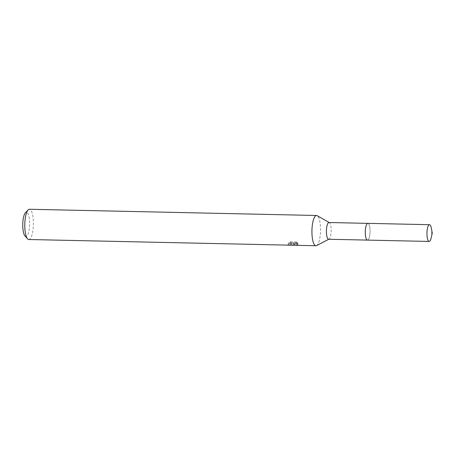 <?xml version="1.0" encoding="UTF-8"?>
<svg xmlns="http://www.w3.org/2000/svg" width="455" height="455" viewBox="0 0 455 455"><rect width="100%" height="100%" fill="white"/><g stroke="black" fill="none" stroke-linecap="round" stroke-linejoin="round"><path stroke-width="0.34" stroke-dasharray="2.27 1.71" d="M366.679 239.58A8.372 2.377 91.2 0 0 367.071 239.967A8.372 2.377 91.2 0 0 367.475 240.098A8.372 2.377 91.2 0 0 368.112 239.819A8.372 2.377 91.2 0 0 370.04 230.668A8.372 2.377 91.2 0 0 367.839 223.359A8.372 2.377 91.2 0 0 367.43 223.473A8.372 2.377 91.2 0 0 367.208 223.644A8.372 2.377 91.2 0 0 367.02 223.843M368.118 239.819A8.378 2.377 91.2 0 0 370.029 229.957A8.378 2.377 91.2 0 0 367.441 223.473A8.378 2.377 91.2 0 0 367.213 223.638A8.378 2.377 91.2 0 0 365.28 232.078A8.378 2.377 91.2 0 0 367.083 239.973A8.378 2.377 91.2 0 0 368.118 239.819M328.618 239.256A8.372 2.377 91.2 0 0 328.982 239.165A8.372 2.377 91.2 0 0 329.255 238.972A8.372 2.377 91.2 0 0 331.183 230.463A8.372 2.377 91.2 0 0 329.34 222.626A8.372 2.377 91.2 0 0 328.982 222.518M316.566 245.575A15.129 4.294 91.2 0 0 317.05 245.228A15.129 4.294 91.2 0 0 320.542 229.849A15.129 4.294 91.2 0 0 317.215 215.681M288.476 244.011L291.581 243.323L290.671 242.691L288.726 242.68L290.87 241.793L296.586 241.918L297.684 242.76L293.048 242.663L297.928 243.55L295.369 244.284L294.203 244.261L293.134 243.101L288.015 244.125A14.122 4.01 91.2 0 0 288.476 244.011L288.533 244.995A15.129 4.294 -88.8 0 1 288.072 245.126L292.878 244.705L293.185 244.085L294.305 245.273M28.762 239.512A15.129 4.294 91.2 0 0 29.905 239A15.129 4.294 91.2 0 0 33.386 222.467A15.129 4.294 91.2 0 0 29.416 209.26M295.107 245.29L297.979 244.528M297.928 243.55L297.985 244.528L293.105 243.658L297.741 243.755L296.643 242.942L290.927 242.816L288.783 243.675L291.337 243.92L291.638 244.301L291.342 244.671L288.533 244.995M24.917 235.855A12.103 3.435 91.2 0 0 26.839 236.014A12.103 3.435 91.2 0 0 29.569 221.204A12.103 3.435 91.2 0 0 25.531 212.633M296.586 241.918L296.643 242.942M290.864 241.793L290.927 242.816M288.726 242.68L288.783 243.675M288.015 244.125L288.072 245.126M293.134 243.101L293.185 244.085M297.684 242.76L297.741 243.755M293.048 242.663L293.105 243.658M294.339 244.238L294.396 245.262M431.158 237.976A8.372 2.377 91.2 0 0 431.67 230.912A8.372 2.377 91.2 0 0 431.368 228.245M367.486 240.109A8.383 2.383 91.2 0 0 370.012 229.57A8.383 2.383 91.2 0 0 367.85 223.354L367.731 223.359M293.202 244.181L293.145 243.203M295.369 244.284L294.203 244.261M291.638 244.301L291.581 243.323"/><path stroke-width="0.68" d="M367.731 223.359L328.982 222.518A8.372 2.377 91.2 0 0 328.351 222.802A8.372 2.377 91.2 0 0 326.423 231.953A8.372 2.377 91.2 0 0 328.618 239.256L367.367 240.098M329.164 222.523L317.215 215.681A15.129 4.294 91.2 0 0 316.561 215.488A15.129 4.294 91.2 0 0 315.417 216A15.129 4.294 91.2 0 0 311.931 232.533A15.129 4.294 91.2 0 0 315.906 245.74A15.129 4.294 91.2 0 0 316.566 245.575L328.8 239.262M316.561 215.488L29.416 209.26A15.129 4.294 91.2 0 0 28.273 209.772A15.129 4.294 91.2 0 0 28.13 209.909A15.129 4.294 91.2 0 0 24.792 224.292A15.129 4.294 91.2 0 0 27.499 238.807A15.129 4.294 91.2 0 0 28.762 239.512L315.906 245.74M25.531 212.633A12.103 3.435 91.2 0 0 25.417 212.741A12.103 3.435 91.2 0 0 22.75 224.247A12.103 3.435 91.2 0 0 24.917 235.855L27.499 238.807M367.02 223.843A8.372 2.377 91.2 0 0 365.28 231.68A8.372 2.377 91.2 0 0 366.679 239.58M426.989 235.229A8.372 2.377 91.2 0 0 429.15 241.44A8.372 2.377 91.2 0 0 431.158 237.976L432.25 233.131L431.368 228.245A8.372 2.377 91.2 0 0 429.509 224.702A8.372 2.377 91.2 0 0 426.989 235.229M429.509 224.702L367.85 223.354A8.383 2.383 91.2 0 0 365.325 233.893A8.383 2.383 91.2 0 0 367.486 240.109L429.15 241.44M25.417 212.741L28.13 209.909"/></g></svg>
